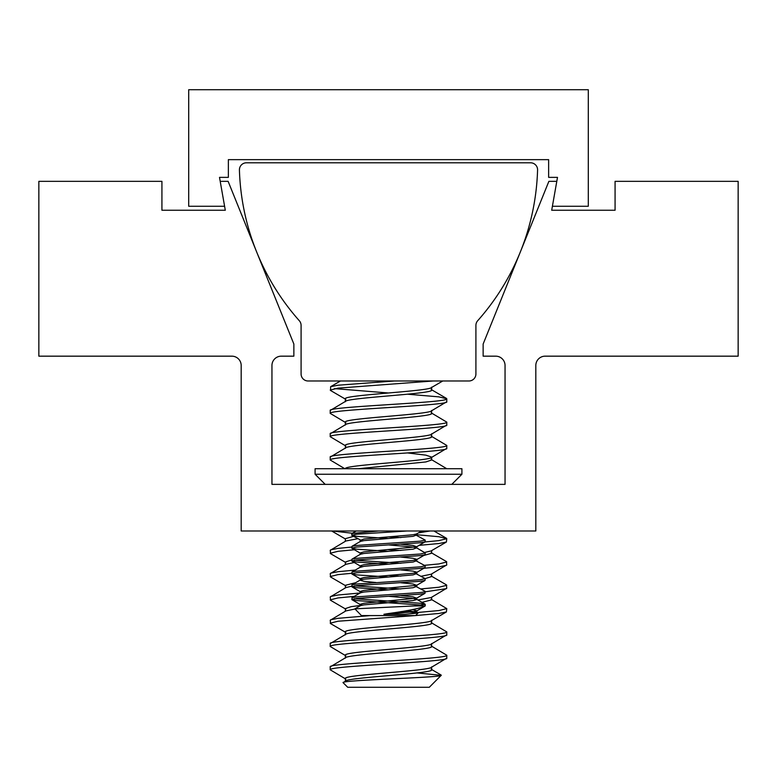<?xml version="1.0" encoding="UTF-8"?>
<svg xmlns="http://www.w3.org/2000/svg" width="777" height="777" viewBox="0 0 777 777"><rect width="100%" height="100%" fill="white"/><g stroke="black" fill="none" stroke-linecap="round" stroke-linejoin="round"><path stroke-width="1.17" d="M239.423 169.794A6.993 6.993 0 0 0 239.423 169.998A237.859 237.859 0 0 0 299.32 320.736A6.993 6.993 0 0 1 301.087 325.378L301.087 373.99A6.993 6.993 0 0 0 308.08 380.983L468.919 380.983A6.993 6.993 0 0 0 475.912 373.99L475.912 325.378A6.993 6.993 0 0 1 477.68 320.736A237.859 237.859 0 0 0 537.577 169.998A6.993 6.993 0 0 0 530.584 162.801L246.416 162.801A6.993 6.993 0 0 0 239.423 169.794M224.602 206.274L188.704 206.274L188.704 89.724L588.296 89.724L588.296 206.274L552.398 206.274L557.497 177.37L548.64 177.37L548.64 159.654L228.36 159.654L228.36 177.37L219.502 177.37L224.602 206.274M615.073 181.342L738.15 181.342L738.15 356.167L545.143 356.167A9.324 9.324 0 0 0 535.819 365.491L535.819 530.992L241.181 530.992L241.181 365.491A9.324 9.324 0 0 0 231.857 356.167L38.85 356.167L38.85 181.342L161.927 181.342L161.927 210.246L225.301 210.246L220.202 181.342L228.127 181.342L293.861 344.036L293.861 356.167L281.274 356.167A9.324 9.324 0 0 0 271.95 365.491L271.95 484.372L505.05 484.372L505.05 365.491A9.324 9.324 0 0 0 495.726 356.167L483.139 356.167L483.139 344.036L548.873 181.342L556.798 181.342L551.699 210.246L615.073 210.246L615.073 181.342M345.367 681.448C342.667 677.554 434.333 673.678 431.633 669.793L431.633 667.171M345.367 681.147L345.367 678.535C342.667 674.64 434.333 670.765 431.633 666.88M345.367 658.138C342.667 654.244 434.333 650.368 431.633 646.483L431.633 643.861M345.367 657.837L345.367 655.225C342.667 651.33 434.333 647.455 431.633 643.57M345.367 634.828C342.667 630.934 434.333 627.058 431.633 623.173L431.633 620.551M345.367 634.527L345.367 631.915C342.667 628.02 434.333 624.145 431.633 620.26M345.872 632.507L330.604 623.61L330.225 620.26L345.872 610.926L354.885 609.032M421.989 602.36L431.633 599.863L431.633 597.241M345.367 611.217L345.367 608.605L351.146 606.662L361.305 605.332M417.871 599.961L431.128 597.542L446.775 588.208L446.396 584.848L431.128 575.961M345.872 609.197L330.604 600.3L330.225 596.95L345.872 587.616L351.787 586.159M425.204 578.593L431.633 576.553L431.633 573.931M345.367 587.907L345.367 585.295L355.652 582.711M421.251 576.233L431.128 574.232L446.775 564.898L446.396 561.538L431.128 552.651M345.872 585.887L330.604 576.99L330.225 573.64L345.872 564.306L354.244 562.499M423.756 555.497L431.633 553.243L431.633 550.621M345.367 564.597L345.367 561.985L351.787 559.935M424.572 552.466L431.128 550.922L446.396 542.025L446.775 538.675L438.966 536.732L415.54 534.625M345.872 562.577L330.604 553.68L330.225 550.33L345.872 540.996L357.605 538.752M418.463 532.876L430.002 530.992M345.367 541.287L345.367 538.675L353.516 536.383M358.294 468.735L425.854 461.946L431.633 460.003L431.633 457.381M345.367 468.745C342.667 464.85 434.333 460.975 431.633 457.09L425.854 455.147L407.672 452.952M345.367 448.348C342.667 444.454 434.333 440.578 431.633 436.693L431.633 434.071M345.367 448.047L345.367 445.435C342.667 441.54 434.333 437.665 431.633 433.78M345.367 425.038C342.667 421.144 434.333 417.268 431.633 413.383L431.633 410.761M345.367 424.737L345.367 422.125C342.667 418.23 434.333 414.355 431.633 410.47M345.367 401.728C342.667 397.834 434.333 393.958 431.633 390.073L431.633 387.451M345.367 401.427L345.367 398.815C342.667 394.92 434.333 391.045 431.633 387.16M343.152 682.721C338.714 680.05 443.113 677.622 441.229 675.33L429.292 687.276L347.707 687.276L343.152 682.721L345.872 680.856M330.225 666.88L330.225 669.793C326.583 665.899 450.417 662.023 446.775 658.138L446.775 655.225C450.417 659.11 326.583 662.985 330.225 666.88L345.872 657.546M431.128 667.472L446.775 658.138M345.872 399.407L330.604 390.51L330.604 386.713L338.034 385.217L394.386 380.983M330.225 390.073L338.034 388.131L433.061 380.983M330.225 410.47L330.225 413.383C326.583 409.489 450.417 405.613 446.775 401.728L446.775 398.815C450.417 402.7 326.583 406.575 330.225 410.47L345.872 401.136M431.128 411.062L446.775 401.728M330.225 433.78L330.225 436.693C326.583 432.799 450.417 428.923 446.775 425.038L446.775 422.125C450.417 426.01 326.583 429.885 330.225 433.78L345.872 424.446M431.128 434.372L446.775 425.038M330.225 457.09L330.225 460.003C326.583 456.109 450.417 452.233 446.775 448.348L446.775 445.435C450.417 449.32 326.583 453.195 330.225 457.09L345.872 447.756M431.128 457.682L446.775 448.348M330.604 549.883L338.034 548.387L351.787 547.057M424.922 541.967L438.966 540.617L446.775 538.675M330.225 553.243L338.034 551.301L354.409 549.747M419.094 545.357L438.966 543.531L446.396 542.025M330.604 573.193L338.034 571.697L355.293 570.075M424.572 565.306L438.966 563.927L446.775 561.985M330.225 576.553L338.034 574.611L351.787 573.28M423.863 568.278L438.966 566.841L446.396 565.335M330.604 596.503L338.034 595.007L360.033 593.006M420.969 588.917L438.966 587.237L446.775 585.295M330.225 599.863L338.034 597.921L354.234 596.386M422.533 605.137L356.711 600.582L351.971 599.727L351.971 597.698L356.711 596.833L420.289 592.55L446.396 588.645M330.604 619.813L338.034 618.317L370.338 615.578M417.356 612.509L438.966 610.547L446.775 608.605L446.396 611.955L431.128 620.852M330.225 623.173L338.034 621.231L415.345 615.578M415.588 615.559L438.966 613.461L446.396 611.955M330.225 643.57L330.225 646.483C326.583 642.589 450.417 638.713 446.775 634.828L446.775 631.915C450.417 635.8 326.583 639.675 330.225 643.57L345.872 634.236M431.128 644.162L446.775 634.828M446.775 398.815L438.966 396.872L407.672 394.201M388.5 392.987L334.479 388.617M446.775 422.125L431.128 412.791M345.872 422.717L330.225 413.383M446.775 445.435L431.128 436.101M345.872 446.027L330.225 436.693M446.775 468.735L431.128 459.411M344.852 468.735L330.225 460.003M352.331 533.245L332.43 530.992M446.775 608.605L431.128 599.271M446.775 631.915L431.128 622.581M446.775 655.225L431.128 645.891M345.872 655.817L330.225 646.483M330.225 669.793L345.872 679.127M441.229 675.33L416.958 672.911M388.5 538.49L356.711 536.344L351.787 535.275L356.711 534.207L406.886 530.992M388.5 474.242L461.917 474.242L461.917 468.735L315.083 468.735L315.083 474.242L388.5 474.242M418.084 613.063L405.138 614.286L413.063 613.432L416.627 612.091L418.084 613.063L415.569 615.578L361.431 615.578L354.895 608.847L414.219 605.934L425.213 604.331L420.289 603.263L354.467 598.708M401 611.557L416.278 612.538M405.138 614.286L383.896 614.286L388.5 613.539C408.712 610.732 420.949 608.197 425.213 605.934L414.219 605.934M388.5 551.33L356.711 549.193L351.971 548.339L351.971 546.299L356.711 545.444L420.289 541.161L425.213 540.093L414.792 534.469M400.883 537.567L388.5 536.878M351.787 548.125L356.711 547.047L420.289 542.764L425.029 541.909L425.213 540.093M388.5 564.18L356.711 562.043L351.787 560.975L351.971 559.149L356.711 558.294L420.289 554.011L425.213 552.942L416.627 547.843L413.063 547.047L388.5 544.91M400.883 550.417L388.5 549.727M351.787 560.975L356.711 559.896L420.289 555.613L425.029 554.759L425.213 552.942M388.5 577.029L356.711 574.893L351.971 574.028L351.971 571.998L356.711 571.144L420.289 566.86L425.213 565.792L414.792 560.168M400.883 563.267L354.467 560.168M351.787 573.814L356.711 572.746L420.289 568.463L425.029 567.608L425.213 565.792M388.5 589.879L356.711 587.733L351.971 586.878L351.971 584.848L356.711 583.993L420.289 579.71L425.213 578.632L414.792 573.018M400.883 576.116L388.5 575.427M351.787 586.664L356.711 585.596L420.289 581.313L425.029 580.458L425.213 578.632M351.787 599.514L356.711 598.445L420.289 594.162L425.029 593.307L425.029 591.268L414.792 585.868M400.883 588.956L354.467 585.868M362.208 540.899L351.971 535.489L351.971 533.449L378.71 530.992M416.627 612.091L406.73 610.596M354.895 608.847L360.373 605.662L363.937 604.865L413.063 600.582L416.86 599.514L413.063 598.445L388.5 596.299M351.971 597.698L360.373 592.812L363.937 592.016L413.063 587.733L416.627 586.392M376.117 582.536L363.937 581.313L360.139 580.244L360.139 578.632L363.937 577.564L413.063 573.28L416.86 572.212L413.063 571.144L400.883 569.92M351.971 584.848L360.373 579.963L363.937 579.176L413.063 574.893L416.627 573.543M362.208 566.588L360.139 565.792L360.139 567.395L363.937 566.326L413.063 562.043L416.627 560.693M351.971 559.149L360.373 554.273L363.937 553.477L413.063 549.193L416.627 547.843M351.971 546.299L360.373 541.423L363.937 540.627L413.063 536.344L416.627 534.994M383.896 614.286L413.063 611.829L416.86 610.751L412.344 609.595M362.208 605.137L360.139 604.331L363.937 603.263L416.627 598.183L413.063 596.833L400.883 595.609M362.208 592.288L360.139 591.482L363.937 590.413L416.627 585.334L413.063 583.993L400.883 582.769M362.208 579.438L360.139 578.632M360.139 565.792L363.937 564.714L413.063 560.431L416.86 559.362L413.063 558.294L400.883 557.07M362.208 553.739L360.139 552.942L363.937 551.874L416.627 546.794L413.063 545.444L400.883 544.221M360.373 540.365L363.937 539.024L413.063 534.741L416.627 533.945L421.707 530.992M416.627 611.033L425.213 605.934L425.213 604.331M331.662 530.992L345.367 538.966M442.744 380.983L431.128 387.752M431.128 669.201L441.122 675.028M433.964 530.992L446.396 538.228M431.128 389.481L446.396 398.368M340.462 380.983L330.604 386.713M451.796 484.372L461.917 474.242M351.787 533.663L351.787 535.275M416.627 599.242L425.029 604.117M360.373 567.123L351.971 571.998M356.216 530.992L351.971 533.449M416.86 610.751L416.86 612.363M360.139 604.331L360.139 605.934M416.86 597.911L416.86 599.514M360.139 591.482L360.139 593.094M416.86 585.062L416.86 586.664M416.86 572.212L416.86 573.814M416.86 559.362L416.86 560.975M360.139 552.942L360.139 554.545M416.86 546.513L416.86 548.125M360.139 540.093L360.139 541.695M416.86 533.663L416.86 535.275M425.029 541.909L416.627 546.794M351.971 548.339L360.373 553.214M425.029 554.759L416.627 559.644M351.971 561.188L360.373 566.064M425.029 567.608L416.627 572.484M351.971 574.028L360.373 578.914M425.029 580.458L416.627 585.334M351.971 586.878L360.373 591.763M425.029 593.307L416.627 598.183M351.971 599.727L360.373 604.603M325.204 484.372L315.083 474.242"/></g></svg>
